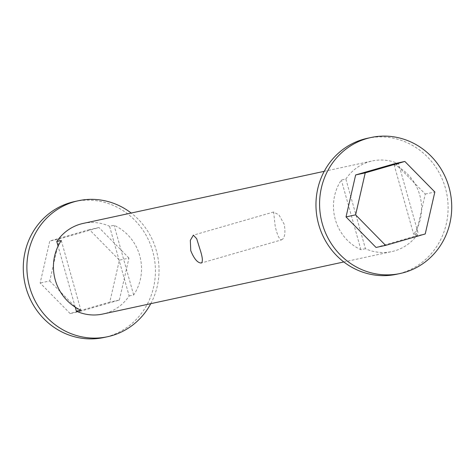 <?xml version="1.0" encoding="UTF-8"?>
<svg xmlns="http://www.w3.org/2000/svg" width="475" height="475" viewBox="0 0 475 475"><rect width="100%" height="100%" fill="white"/><g stroke="black" fill="none" stroke-linecap="round" stroke-linejoin="round"><path stroke-width="0.36" stroke-dasharray="2.38 1.78" d="M129.147 295.949L133.665 294.975A46.36 43.938 77.8 0 0 139.709 255.568A46.36 43.938 77.8 0 0 114.083 225.304L109.565 226.284L129.147 295.949A46.36 43.938 -102.2 0 1 102.754 314.046M83.173 223.416A46.36 43.938 -102.2 0 1 109.565 226.284M365.435 248.716L360.917 249.696A46.36 43.938 -102.2 0 1 335.291 219.432A46.36 43.938 -102.2 0 1 341.335 180.025L345.853 179.051L365.435 248.716A46.36 43.938 77.8 0 0 391.827 251.584A46.36 43.938 77.8 0 0 418.22 233.486L398.638 163.822A46.36 43.938 77.8 0 0 372.246 160.954A46.36 43.938 77.8 0 0 345.853 179.051M398.638 163.822L394.119 164.795A46.36 43.938 -102.2 0 1 419.746 195.059A46.36 43.938 -102.2 0 1 413.701 234.46L418.22 233.486M281.533 239.869C284.762 238.248 285.671 233.071 284.246 224.337L279.015 214.973L273.594 212.004L275.209 226.29C277.168 234.905 279.276 239.436 281.533 239.869L201.406 262.996M367.347 138.296A69.54 65.912 -102.2 0 1 445.378 187.993A69.54 65.912 -102.2 0 1 396.726 274.241M150.771 303.673A69.54 65.912 77.8 0 0 156.305 250.456A69.54 65.912 77.8 0 0 131.189 213.037M74.664 201.537A69.54 65.912 -102.2 0 1 152.689 251.233A69.54 65.912 -102.2 0 1 104.037 337.482M89.389 229.609L49.774 241.039L40.155 283.011L70.157 313.553L109.772 302.118L119.391 260.152L89.389 229.609L98.966 227.543L59.351 238.973L49.774 241.039M59.351 238.973L49.733 280.945L40.155 283.011M49.733 280.945L79.735 311.481L70.157 313.553M79.735 311.481L119.35 300.052L109.772 302.118M119.35 300.052L128.968 258.079L119.391 260.152M128.968 258.079L98.966 227.543M395.265 163.519L425.267 194.055L415.649 236.027L376.034 247.457M415.649 236.027L425.226 233.961M425.267 194.055L434.845 191.989M75.228 307.147L58.081 246.151M394.119 164.795L413.701 234.46M133.665 294.975L114.083 225.304M360.917 249.696L341.335 180.025M61.299 240.54L80.881 310.205M324.229 171.327L372.246 160.954M273.594 212.004L193.373 235.155M343.811 261.962L391.827 251.584"/><path stroke-width="0.71" d="M58.081 246.151L56.78 241.514A46.36 43.938 -102.2 0 1 83.173 223.416L324.229 171.327M56.78 241.514L61.299 240.54A46.36 43.938 77.8 0 0 55.254 279.941A46.36 43.938 77.8 0 0 80.881 310.205L76.362 311.178L75.228 307.147M190.754 250.663L190.327 240.332L193.373 235.155L196.697 238.729L199.791 248.71C202.593 257.04 203.104 261.814 201.305 263.019C197.612 262.996 194.097 258.881 190.754 250.663M400.336 273.463L396.726 274.241A69.54 65.912 -102.2 0 1 318.695 224.544A69.54 65.912 -102.2 0 1 367.347 138.296L370.963 137.518A69.54 65.912 77.8 0 0 322.311 223.767A69.54 65.912 77.8 0 0 400.336 273.463A69.54 65.912 77.8 0 0 448.994 187.209A69.54 65.912 77.8 0 0 370.963 137.518M131.189 213.037A69.54 65.912 77.8 0 0 78.274 200.759A69.54 65.912 77.8 0 0 29.622 287.007A69.54 65.912 77.8 0 0 107.653 336.704A69.54 65.912 77.8 0 0 150.771 303.673M107.653 336.704L104.037 337.482A69.54 65.912 -102.2 0 1 26.006 287.791A69.54 65.912 -102.2 0 1 74.664 201.537L78.274 200.759M425.226 233.961L385.611 245.391L355.609 214.848L365.228 172.882L404.843 161.447L434.845 191.989L425.226 233.961M355.609 214.848L346.032 216.921L376.034 247.457L385.611 245.391M346.032 216.921L355.65 174.948L365.228 172.882M355.65 174.948L395.265 163.519L404.843 161.447M343.811 261.962L102.754 314.046A46.36 43.938 -102.2 0 1 76.362 311.178"/></g></svg>
